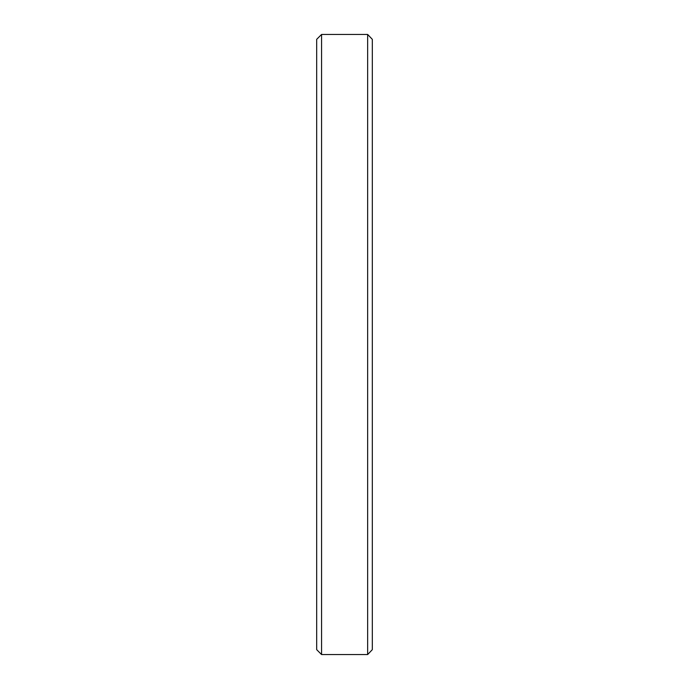 <?xml version="1.0" encoding="UTF-8"?>
<svg xmlns="http://www.w3.org/2000/svg" width="689" height="689" viewBox="0 0 689 689"><rect width="100%" height="100%" fill="white"/><g stroke="black" fill="none" stroke-linecap="round" stroke-linejoin="round"><path stroke-width="1.03" d="M367.65 34.45L372.318 39.333L372.318 649.667L367.65 654.55L367.65 34.45L321.565 34.45L321.565 654.55L316.682 649.667L316.682 39.333L321.565 34.45M367.65 654.55L321.565 654.55"/></g></svg>
